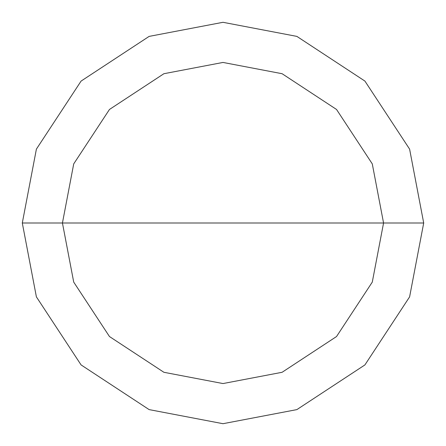 <?xml version="1.0" encoding="UTF-8"?>
<svg xmlns="http://www.w3.org/2000/svg" width="446" height="446" viewBox="0 0 446 446"><rect width="100%" height="100%" fill="white"/><g stroke="black" fill="none" stroke-linecap="round" stroke-linejoin="round"><path stroke-width="0.67" d="M223 223L383.56 223L372.287 282.101L336.535 336.535L282.101 372.287L223 383.56L163.899 372.287L109.465 336.535L73.713 282.101L62.44 223L423.7 223L409.606 149.126L364.917 81.083L296.874 36.394L223 22.3L149.126 36.394L81.083 81.083L36.394 149.126L22.3 223L62.44 223L73.713 163.899L109.465 109.465L163.899 73.713L223 62.44L282.101 73.713L336.535 109.465L372.287 163.899L383.56 223L372.287 163.899L336.535 109.465L282.101 73.713L223 62.44L163.899 73.713L109.465 109.465L73.713 163.899L62.44 223L223 223M423.7 223L409.606 149.126L364.917 81.083L296.874 36.394L223 22.3L149.126 36.394L81.083 81.083L36.394 149.126L22.3 223L62.44 223L73.713 282.101L109.465 336.535L163.899 372.287L223 383.56L282.101 372.287L336.535 336.535L372.287 282.101L383.56 223L423.7 223L409.606 296.874L364.917 364.917L296.874 409.606L223 423.7L149.126 409.606L81.083 364.917L36.394 296.874L22.3 223L36.394 296.874L81.083 364.917L149.126 409.606L223 423.7L296.874 409.606L364.917 364.917L409.606 296.874L423.7 223"/></g></svg>
